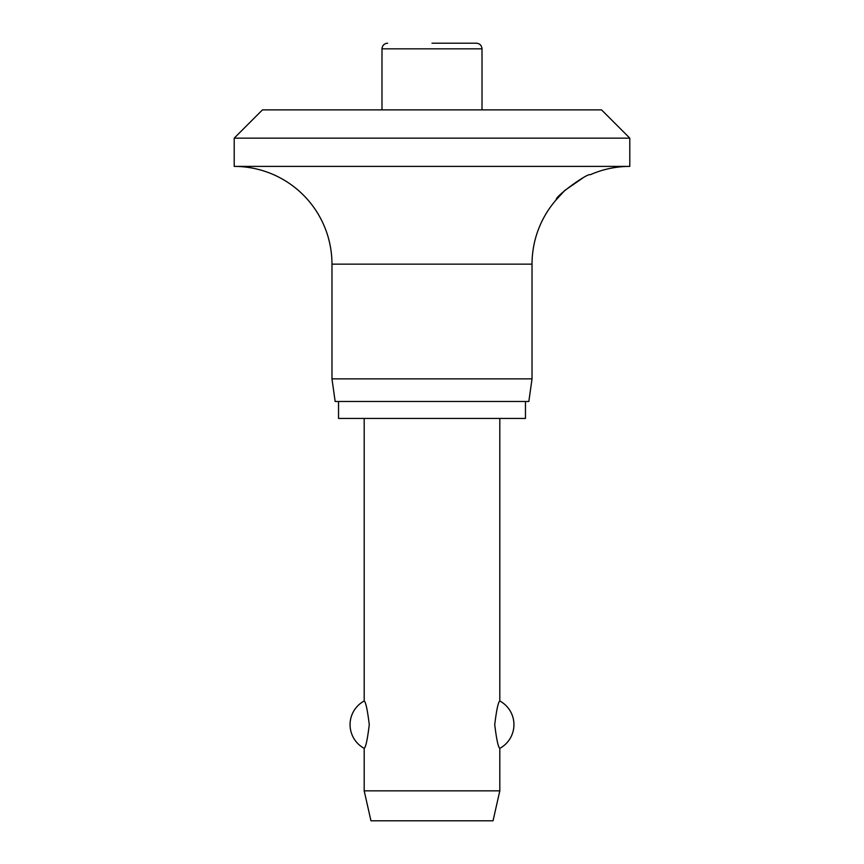<?xml version="1.0" encoding="UTF-8"?>
<svg xmlns="http://www.w3.org/2000/svg" width="864" height="864" viewBox="0 0 864 864"><rect width="100%" height="100%" fill="white"/><g stroke="black" fill="none" stroke-linecap="round" stroke-linejoin="round"><path stroke-width="1.3" d="M601.538 109.879L629.791 138.143L234.209 138.143L262.462 109.879L601.538 109.879M582.541 178.2L564.818 190.404L556.33 199.66C554.612 196.679 588.049 172.573 590.231 174.755A97.762 97.762 0 0 1 629.791 166.396L629.791 138.143M234.209 138.143L234.209 166.396A97.762 97.762 0 0 1 331.97 264.157L331.97 378.875L335.156 401.479L528.844 401.479L532.03 378.875L532.03 264.157A97.762 97.762 0 0 1 556.33 199.66M338.537 401.479L338.537 418.435L525.463 418.435L525.463 401.479M432 43.2L476.366 43.2C479.79 43.535 481.68 45.414 482.015 48.848L482.015 109.879M482.015 48.848L381.985 48.848L381.985 109.879M364.187 418.435L364.187 700.996C365.764 701.946 367.459 709.83 369.274 724.669C367.459 739.508 365.764 747.392 364.187 748.343L364.187 790.852L370.969 820.8L493.031 820.8L499.813 790.852L499.813 748.343C498.236 747.392 496.541 739.508 494.726 724.669C496.541 709.83 498.236 701.946 499.813 700.996L499.813 418.435M364.187 790.852L499.813 790.852M331.97 378.875L532.03 378.875M234.209 166.396L629.791 166.396M331.97 264.157L532.03 264.157M499.813 748.343A26.903 26.903 0 0 0 499.813 700.996M364.187 700.996A26.903 26.903 0 0 0 364.187 748.343M381.985 48.848C382.32 45.414 384.21 43.535 387.634 43.2"/></g></svg>
